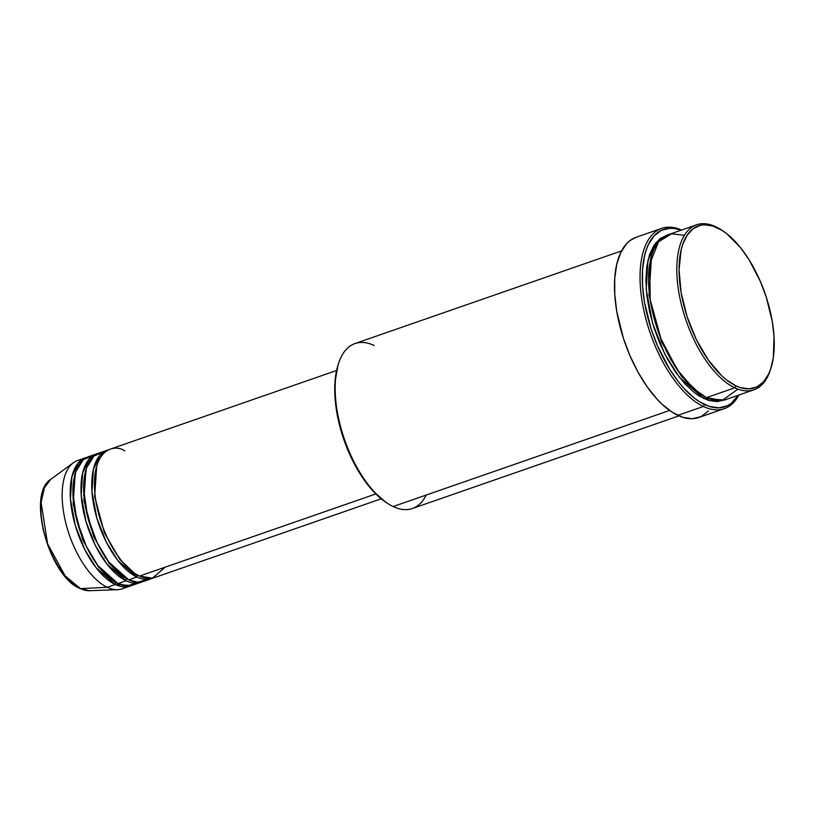 <?xml version="1.0" encoding="UTF-8"?>
<svg xmlns="http://www.w3.org/2000/svg" width="815" height="815" viewBox="0 0 815 815"><rect width="100%" height="100%" fill="white"/><g stroke="black" fill="none" stroke-linecap="round" stroke-linejoin="round"><path stroke-width="1.22" d="M85.636 457.714A67.93 32.203 -109.2 0 1 87.001 457.307L78.281 462.92L71.863 476.806L70.447 499.045L75.296 525.471L84.862 549.768L96.109 567.719L115.292 584.498A1.62 1.294 115.4 0 1 116.209 582.654A1.62 1.294 -64.6 0 0 115.292 584.498L107.223 587.299L115.292 584.498A67.93 32.203 -109.2 0 0 130.237 586.036A67.93 32.203 -109.2 0 0 131.561 585.506L115.292 584.498A67.93 32.203 -109.2 0 1 73.411 518.309A67.93 32.203 -109.2 0 1 85.636 457.714L77.568 460.526A67.93 32.203 70.8 0 0 65.343 521.111A67.93 32.203 70.8 0 0 107.223 587.299L80.41 588.603A1.62 1.294 115.4 0 1 79.89 588.501A1.62 1.294 -64.6 0 0 80.41 588.603L65.088 575.767L47.606 543.87L41.086 502.427L44.499 487.584L50.754 479.332A59.577 28.25 70.8 0 0 44.723 534.681A59.577 28.25 70.8 0 0 80.41 588.603L107.223 587.299A67.93 32.203 -109.2 0 1 66.535 525.818A67.93 32.203 -109.2 0 1 73.411 462.716A67.93 32.203 -109.2 0 1 81.795 459.68M336.615 370.489L109.842 449.299A67.93 32.203 70.8 0 0 97.627 509.895A67.93 32.203 70.8 0 0 139.508 576.083L152.497 578.161L165.211 567.138M153.077 578.029A67.93 32.203 -109.2 0 1 151.753 578.558A67.93 32.203 -109.2 0 1 136.808 577.01A67.93 32.203 -109.2 0 1 94.937 510.832A67.93 32.203 -109.2 0 1 107.152 450.237L99.084 453.038A67.93 32.203 70.8 0 0 86.859 513.633A67.93 32.203 70.8 0 0 128.739 579.822L136.808 577.01A1.62 1.294 115.4 0 1 137.735 575.176M137.98 575.054A1.62 1.294 -64.6 0 0 136.808 577.01L128.739 579.822L137.796 582.216L147.525 579.394M96.394 453.975L88.326 456.777A67.93 32.203 70.8 0 0 76.101 517.372A67.93 32.203 70.8 0 0 117.981 583.56L126.05 580.749A1.62 1.294 115.4 0 1 126.967 578.915A1.62 1.294 -64.6 0 0 126.05 580.749A67.93 32.203 -109.2 0 1 84.169 514.571A67.93 32.203 -109.2 0 1 96.394 453.975A67.93 32.203 -109.2 0 1 97.759 453.568L89.039 459.181L82.621 473.067L81.215 495.306L86.054 521.732L95.62 546.019L106.867 563.98L126.05 580.749L117.981 583.56L127.649 585.965L137.959 582.216M696.642 224.808L668.392 234.618A87.337 41.402 70.8 0 0 652.672 312.532A87.337 41.402 70.8 0 0 706.524 397.618L734.763 387.808L735.935 385.841A85.718 40.638 -109.2 0 1 679.975 284.7A85.718 40.638 -109.2 0 1 717.373 227.813L715.855 226.784A87.337 41.402 70.8 0 0 677.744 284.751A87.337 41.402 70.8 0 0 734.763 387.808A87.337 41.402 -109.2 0 1 680.922 302.711A87.337 41.402 -109.2 0 1 696.642 224.808A87.337 41.402 -109.2 0 1 715.855 226.784A87.337 41.402 -109.2 0 1 722.915 230.951M621.59 250.888L354.994 343.543A87.337 41.402 70.8 0 0 339.285 421.457A87.337 41.402 70.8 0 0 393.125 506.543A87.337 41.402 -109.2 0 1 386.768 502.875A87.337 41.402 -109.2 0 1 338.449 363.847A87.337 41.402 -109.2 0 1 374.207 345.529M338.449 363.847L337.94 365.466A85.718 40.638 70.8 0 0 385.373 501.918A85.718 40.638 70.8 0 0 386.065 502.386M703.365 406.481L704.537 404.515A93.806 44.468 -109.2 0 1 643.636 296.558A93.806 44.468 -109.2 0 1 681.034 230.227L674.443 228.516L669.828 228.271L661.332 230.37L654.119 235.841L648.445 244.469L646.254 249.879L644.533 255.93L642.536 269.775L642.536 285.474L644.533 302.426L651.063 328.771L657.542 345.957L669.818 369.531L679.252 382.897L684.213 388.673L694.37 398.138L699.474 401.734L709.488 406.471L718.922 407.826L727.418 405.727L731.198 403.394L738.38 395.214A93.806 44.468 -109.2 0 1 704.537 404.515L703.365 406.481A95.416 45.233 -109.2 0 1 644.533 313.51A95.416 45.233 -109.2 0 1 661.698 228.383A95.416 45.233 -109.2 0 1 681.574 230.044A95.416 45.233 70.8 0 0 641.181 294.836A95.416 45.233 70.8 0 0 703.365 406.481L677.805 415.365L703.365 406.481A95.416 45.233 70.8 0 0 738.92 395.02A95.416 45.233 -109.2 0 1 724.352 408.641A95.416 45.233 -109.2 0 1 703.365 406.481M770.776 368.665A87.337 41.402 -109.2 0 1 753.987 389.784A87.337 41.402 -109.2 0 1 734.763 387.808L706.524 397.618L722.161 400.481L737.921 389.132M724.372 400.022L703.834 398.555A1.62 1.294 115.4 0 1 705.006 396.599M107.152 450.237A67.93 32.203 -109.2 0 1 108.527 449.829L99.797 455.442L93.389 469.328L91.973 491.567L96.812 517.994L106.388 542.281L117.625 560.241L136.808 577.01M124.787 450.848C113.672 443.197 90.21 449.819 95.151 495.928C101.101 542.515 128.974 573.465 139.508 576.083L375.827 493.941L139.508 576.083A67.93 32.203 70.8 0 0 154.442 577.621L381.216 498.8M426.184 495.062A87.337 41.402 -109.2 0 1 393.125 506.543L669.594 410.454L393.125 506.543A87.337 41.402 70.8 0 0 412.339 508.529L678.926 415.874M661.698 228.383L636.148 237.267A95.416 45.233 70.8 0 0 618.972 322.394A95.416 45.233 70.8 0 0 677.805 415.365A95.416 45.233 70.8 0 0 698.801 417.524L724.352 408.641M142.319 581.767A67.93 32.203 -109.2 0 1 140.995 582.297A67.93 32.203 -109.2 0 1 126.05 580.749M92.553 455.942L83.283 459.68L75.724 471.742L72.922 493.177L76.824 520.327L86.268 546.223L97.902 565.62L117.981 583.56A67.93 32.203 70.8 0 0 132.927 585.099L140.995 582.297M126.009 586.871A67.93 32.203 -109.2 0 1 117.543 589.693A67.93 32.203 -109.2 0 1 107.223 587.299A67.93 32.203 70.8 0 0 122.169 588.837L130.237 586.036M80.41 588.603A59.577 28.25 70.8 0 0 89.467 590.712L80.41 588.603M40.903 504.179L40.903 513.888L43.205 529.781L48.065 546.04L52.527 556.38M55.063 561.26L60.636 570.184M63.611 574.137L66.677 577.713M735.935 385.841L740.468 387.634L749.087 388.867L756.85 386.942L763.441 381.95L768.627 374.054L770.623 369.124L773.333 357.51L774.026 336.595L772.202 321.1L766.232 297.027L760.314 281.328L749.097 259.781L740.478 247.566L726.654 233.65L721.988 230.36L712.84 226.02L704.221 224.787L700.217 225.358L693.005 228.832L687.086 235.311L682.685 244.531L681.116 250.062L679.058 269.714L681.106 292.554L687.076 316.627L696.458 339.855L708.439 360.24L721.988 376.021L726.654 380.014L735.935 385.841L734.763 387.808A87.337 41.402 70.8 0 0 770.532 369.49L771.041 367.871A85.718 40.638 -109.2 0 1 735.935 385.841M684.447 235.28L671.529 233.813L658.51 241.821L649.708 264.142L650.217 299.818L660.985 338.796L677.224 369.684L693.32 388.541L706.524 397.618A87.337 41.402 70.8 0 0 725.737 399.605L753.987 389.784M725.136 399.676L717.231 401.632L708.449 400.379L699.127 395.958L694.37 392.606L684.916 383.804L675.818 372.465L667.434 359.038L660.079 344.032L654.048 328.027L649.575 311.646L646.815 295.509L645.877 280.228L646.815 266.413L649.575 254.575L654.058 245.183L660.089 238.581L667.434 235.046M708.429 411.015L701.083 416.587L692.444 418.727L682.848 417.351L672.66 412.522L662.279 404.423L657.135 399.238L647.192 386.85L638.033 372.18L630.005 355.788L623.414 338.306L616.772 311.503L614.744 294.266L614.744 278.292L616.772 264.213L620.745 252.558L626.521 243.777L630.015 240.578L636.199 237.246M385.424 501.948L373.036 491.038L359.884 473.556L348.667 452.009L342.748 436.3L338.347 420.224L334.955 396.742L334.955 382.398L337.96 365.415M103.322 452.203L94.041 455.942L86.482 468.004L83.68 489.428L87.592 516.588L97.026 542.484L108.67 561.881L128.739 579.822A67.93 32.203 70.8 0 0 143.684 581.36L151.753 578.558M704.741 396.722A1.62 1.294 -64.6 0 0 703.834 398.555L679.282 377.141L664.887 354.25L652.57 323.249L646.224 289.386L647.854 260.708L655.943 242.615L667.067 235.138M651.593 255.737L649.005 295.162L661.556 341.893L681.401 376.214L699.464 393.451L681.401 376.214L661.556 341.893L649.005 295.162L651.593 255.737M723.608 231.419L722.212 230.462A87.337 41.402 70.8 0 0 715.855 226.784L717.373 227.813A85.718 40.638 -109.2 0 1 723.608 231.419A85.718 40.638 -109.2 0 1 771.041 367.871M99.389 459.161L97.545 458.601M75.204 473.393L73.136 503.976L82.886 540.304L98.33 566.914L112.338 580.209L98.33 566.914L82.886 540.304L73.136 503.976L75.204 473.393M85.972 469.654L83.894 500.237L93.644 536.565L109.088 563.175L123.096 576.47L109.088 563.175L93.644 536.565L83.894 500.237L85.972 469.654M96.73 465.915L94.652 496.488L104.412 532.816L119.846 559.436L133.854 572.731L119.846 559.436L104.412 532.816L94.652 496.488L96.73 465.915M105.166 557.868L105.145 556.879M84.037 496.141L83.446 495.367M117.543 589.693L89.467 590.712L79.901 588.511C49.104 576.327 26.335 494.022 50.754 479.332L73.411 462.716M386.768 502.875L385.373 501.918M99.267 459.416L97.433 458.794"/></g></svg>
